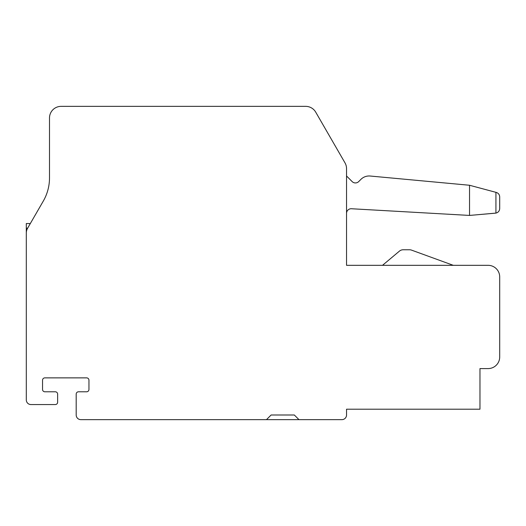 <?xml version="1.0" encoding="UTF-8"?>
<svg xmlns="http://www.w3.org/2000/svg" width="526" height="526" viewBox="0 0 526 526"><rect width="100%" height="100%" fill="white"/><g stroke="black" fill="none" stroke-linecap="round" stroke-linejoin="round"><path stroke-width="0.79" d="M49.503 177.88A46.413 46.413 0 0 1 43.29 201.09L27.543 228.356A9.284 9.284 0 0 0 26.3 232.998L26.3 399.918A4.642 4.642 0 0 0 30.942 404.553L55.309 404.553A2.321 2.321 0 0 0 57.63 402.232L57.63 394.112A2.321 2.321 0 0 0 55.309 391.791L44.868 391.791A2.321 2.321 0 0 1 42.547 389.47L42.547 380.193A2.321 2.321 0 0 1 44.868 377.872L86.632 377.872A2.321 2.321 0 0 1 88.953 380.193L88.953 389.47A2.321 2.321 0 0 1 86.632 391.791L78.512 391.791A2.321 2.321 0 0 0 76.191 394.112L76.191 415.001A4.642 4.642 0 0 0 80.833 419.643L266.478 419.643L271.12 415.001L294.33 415.001L298.972 419.643L341.9 419.643A4.642 4.642 0 0 0 346.542 415.001L346.542 409.195L479.975 409.195L479.975 368.588L488.095 368.588A11.605 11.605 0 0 0 499.7 356.983L499.7 276.926A11.605 11.605 0 0 0 488.095 265.321L346.542 265.321L346.542 168.642A11.605 11.605 0 0 0 344.984 162.843L315.725 112.163A11.605 11.605 0 0 0 305.678 106.357L61.108 106.357A11.605 11.605 0 0 0 49.503 117.962L49.503 177.88A46.413 46.413 0 0 1 43.29 201.09L30.317 223.55L26.3 223.55L26.3 255.715M346.542 213.378A4.642 4.642 0 0 1 351.447 208.743L469.534 215.43L495.933 213.096C498.273 212.465 499.529 210.946 499.7 208.533L499.7 196.908C499.555 194.64 498.411 193.147 496.261 192.424L469.534 185.257L370.192 176.026A11.605 11.605 0 0 0 360.908 179.379L358.706 181.582A4.642 4.642 0 0 1 352.144 181.582A4.642 4.642 0 0 0 358.706 181.582A4.642 4.642 0 0 1 352.144 181.582L346.542 175.98M469.534 215.43L495.466 213.161L469.534 215.43L469.534 185.257L370.192 176.026L469.534 185.257M26.3 274.605L26.3 273.441M43.29 201.09L30.317 223.55L43.29 201.09M266.478 419.643L298.972 419.643M411.529 250.12L453.287 265.321L411.529 250.12A5.799 5.799 0 0 0 409.55 249.771L403.153 249.771A5.799 5.799 0 0 0 399.425 251.132L382.507 265.321M496.261 192.424C498.411 193.147 499.555 194.64 499.7 196.908M409.55 249.771L403.153 249.771M495.933 192.332L495.933 213.096M27.641 228.192L26.3 228.192"/></g></svg>
